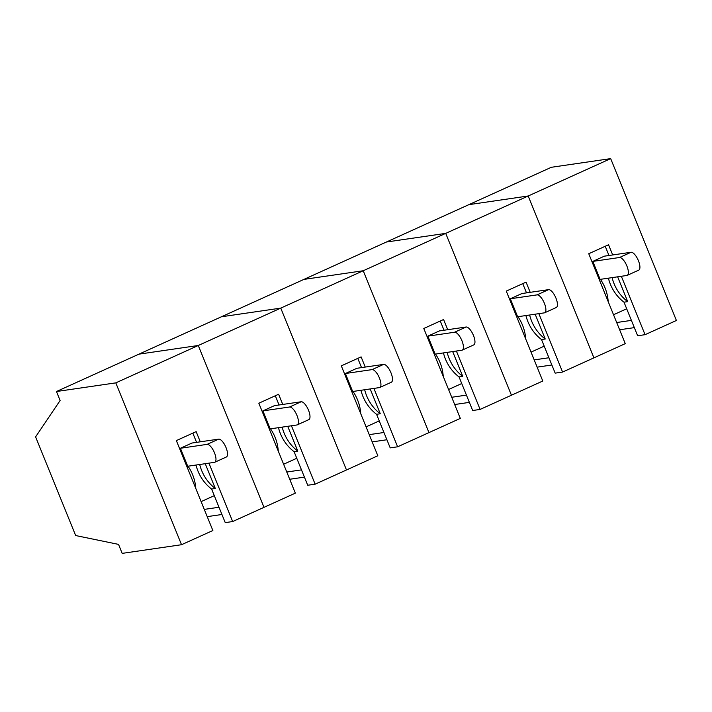 <?xml version="1.0" encoding="UTF-8"?>
<svg xmlns="http://www.w3.org/2000/svg" width="712" height="712" viewBox="0 0 712 712"><rect width="100%" height="100%" fill="white"/><g stroke="black" fill="none" stroke-linecap="round" stroke-linejoin="round"><path stroke-width="1.07" d="M282.762 404.443L278.632 394.252L258.83 403.223L295.347 493.14L264.001 507.344L198.283 345.489L138.947 354.149L551.337 167.284L610.682 158.625L115.798 382.869L56.462 391.52L138.947 354.149L198.283 345.489L264.001 507.344L232.664 521.549L208.945 463.147M612.685 254.949L608.546 244.759L588.753 253.73L625.261 343.647L593.924 357.851L528.197 195.996L468.861 204.655L528.197 195.996L593.924 357.851L562.578 372.056L538.868 313.654M610.682 158.625L676.4 320.48L645.054 334.685L621.345 276.283M613.53 314.748L626.685 308.786L637.641 335.761L645.054 334.685M619.627 329.772L634.339 327.627M600.118 279.38L626.818 275.482A9.754 3.622 -114.4 0 0 627.192 275.375A9.754 3.622 -114.4 0 0 626.676 265.478A9.754 3.622 -114.4 0 0 619.52 257.504L592.82 261.393L600.118 279.38M619.52 257.504L631.063 252.27L604.363 256.169L592.82 261.393M608.199 301.621A41.643 38.448 81.7 0 0 600.43 279.335M631.063 252.27A9.754 3.622 65.6 0 1 638.228 260.245A9.754 3.622 65.6 0 1 638.744 270.142L627.192 275.375M617.633 276.826L627.708 301.639L624.006 302.173L626.685 308.786M624.006 302.173A41.643 38.448 -98.3 0 1 608.404 278.17M631.393 320.382L616.681 322.527M608.974 255.492L605.227 246.263M627.708 301.639A41.643 38.448 -98.3 0 1 612.106 277.635M56.462 391.52L60.111 400.509L35.6 436.883L75.668 535.549L118.53 544.386L122.188 553.375L181.524 544.716L115.798 382.869M200.286 441.814L196.147 431.632L176.353 440.595L212.861 530.52L181.524 544.716M201.131 501.613L214.294 495.65L211.606 489.037A41.643 38.448 -98.3 0 1 196.005 465.043M187.719 466.244L214.428 462.355A9.754 3.622 -114.4 0 0 214.802 462.239A9.754 3.622 -114.4 0 0 214.285 452.343A9.754 3.622 -114.4 0 0 207.121 444.368L180.421 448.266L187.719 466.244M180.421 448.266L191.964 443.033L218.673 439.135A9.754 3.622 65.6 0 1 225.829 447.109A9.754 3.622 65.6 0 1 226.345 457.006L214.802 462.239M195.8 488.494A41.643 38.448 81.7 0 0 188.03 466.2M205.243 463.69L215.318 488.503A41.643 38.448 -98.3 0 1 199.707 464.5M196.574 442.357L192.827 433.136M232.664 521.549L225.241 522.626L214.294 495.65M215.318 488.503L211.606 489.037M218.993 507.247L204.291 509.392M207.228 516.636L221.939 514.491M530.2 292.32L526.07 282.139L506.268 291.101L542.784 381.027L511.438 395.222L445.721 233.376L386.385 242.027L445.721 233.376L511.438 395.222L480.102 409.427L456.383 351.034M531.045 352.12L544.208 346.157L555.164 373.132L562.578 372.056M537.151 367.152L551.862 364.998M517.642 316.751L544.342 312.862A9.754 3.622 -114.4 0 0 544.716 312.746A9.754 3.622 -114.4 0 0 544.199 302.849A9.754 3.622 -114.4 0 0 537.044 294.875L510.335 298.773L517.642 316.751M525.714 339.001A41.643 38.448 81.7 0 0 517.944 316.707M535.157 314.197L545.232 339.01L541.521 339.553L544.208 346.157M541.521 339.553A41.643 38.448 -98.3 0 1 525.919 315.55M510.335 298.773L521.887 293.54L548.587 289.642A9.754 3.622 65.6 0 1 555.743 297.616A9.754 3.622 65.6 0 1 556.268 307.522L544.716 312.746M526.497 292.863L522.75 283.643M545.232 339.01A41.643 38.448 -98.3 0 1 529.63 315.007M548.916 357.753L534.205 359.898M447.723 329.7L443.585 319.51L423.791 328.481L460.308 418.398L428.962 432.602L363.236 270.747L303.899 279.398L363.236 270.747L428.962 432.602L397.616 446.798L373.907 388.405M448.569 389.5L461.732 383.537L472.679 410.512L480.102 409.427M454.665 404.523L469.377 402.378M435.157 354.131L461.866 350.233A9.754 3.622 -114.4 0 0 462.239 350.126A9.754 3.622 -114.4 0 0 461.723 340.22A9.754 3.622 -114.4 0 0 454.559 332.246L427.859 336.144L435.157 354.131M443.238 376.372A41.643 38.448 81.7 0 0 435.468 354.078M452.681 351.568L462.756 376.381L459.044 376.924L461.732 383.537M459.044 376.924A41.643 38.448 -98.3 0 1 443.442 352.921M427.859 336.144L439.402 330.911L466.111 327.013A9.754 3.622 65.6 0 1 473.266 334.987A9.754 3.622 65.6 0 1 473.783 344.893L462.239 350.126M444.012 330.235L440.265 321.014M462.756 376.381A41.643 38.448 -98.3 0 1 447.154 352.378M466.431 395.124L451.728 397.269M365.247 367.072L361.109 356.881L341.315 365.852L377.823 455.769L346.486 469.973L280.759 308.118L221.423 316.778L280.759 308.118L346.486 469.973L315.14 484.178L291.43 425.776M366.093 426.871L379.247 420.908L390.203 447.884L397.616 446.798M372.189 441.894L386.901 439.749M352.68 391.502L379.38 387.604A9.754 3.622 -114.4 0 0 379.754 387.497A9.754 3.622 -114.4 0 0 379.238 377.591A9.754 3.622 -114.4 0 0 372.082 369.617L345.382 373.515L352.68 391.502M360.762 413.743A41.643 38.448 81.7 0 0 352.992 391.458M370.195 388.948L380.27 413.752L376.568 414.295L379.247 420.908M376.568 414.295A41.643 38.448 -98.3 0 1 360.957 390.292M345.382 373.515L356.926 368.282L383.626 364.393A9.754 3.622 65.6 0 1 390.79 372.358A9.754 3.622 65.6 0 1 391.306 382.264L379.754 387.497M361.536 367.615L357.789 358.385M380.27 413.752A41.643 38.448 -98.3 0 1 364.669 389.749M383.955 432.495L369.243 434.64M283.607 464.242L296.77 458.279L307.726 485.255L315.14 484.178M289.713 479.265L304.416 477.12M270.204 428.873L296.904 424.975A9.754 3.622 -114.4 0 0 297.278 424.868A9.754 3.622 -114.4 0 0 296.762 414.963A9.754 3.622 -114.4 0 0 289.606 406.997L262.897 410.886L270.204 428.873M278.276 451.114A41.643 38.448 81.7 0 0 270.507 428.829M287.719 426.319L297.794 451.123L294.083 451.666L296.77 458.279M294.083 451.666A41.643 38.448 -98.3 0 1 278.481 427.663M262.897 410.886L274.449 405.653L301.149 401.764A9.754 3.622 65.6 0 1 308.305 409.738A9.754 3.622 65.6 0 1 308.821 419.635L297.278 424.868M279.06 404.986L275.313 395.756M297.794 451.123A41.643 38.448 -98.3 0 1 282.192 427.12M301.479 469.876L286.767 472.02M207.121 444.368L218.673 439.135M537.044 294.875L548.587 289.642M454.559 332.246L466.111 327.013M372.082 369.617L383.626 364.393M289.606 406.997L301.149 401.764"/></g></svg>
